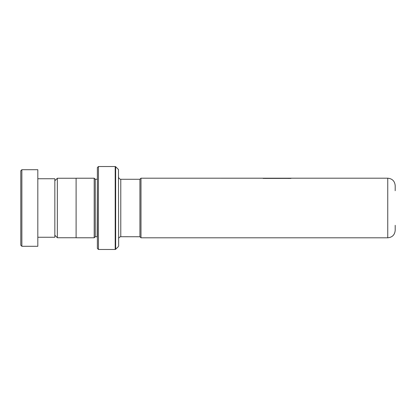 <?xml version="1.0" encoding="UTF-8"?>
<svg xmlns="http://www.w3.org/2000/svg" width="416" height="416" viewBox="0 0 416 416"><rect width="100%" height="100%" fill="white"/><g stroke="black" fill="none" stroke-linecap="round" stroke-linejoin="round"><path stroke-width="0.62" d="M54.834 235.227L57.346 237.739L57.346 178.261L76.107 178.261M395.2 225.311L395.2 230.36C394.758 234.884 392.278 237.364 387.754 237.806L387.754 178.194C392.278 178.636 394.758 181.116 395.2 185.64L395.2 190.689M139.927 236.74L139.927 179.26L140.993 178.194L140.993 237.806L139.927 236.74L120.78 236.72L120.78 179.28C121.259 179.873 117.988 178.126 118.654 177.154M97.38 179.26L97.167 236.72L95.254 236.72L95.254 179.28L94.193 178.22L76.107 178.22L76.107 237.78L94.193 237.78L94.193 178.22M118.466 169.52L118.654 246.028L118.466 169.52L115.648 166.707L115.648 249.293L115.201 249.48L115.201 166.52L98.446 166.52L98.446 249.48L97.38 248.42L97.38 167.58L98.446 166.52M265.356 178.422L291.59 178.199L140.993 178.194M263.146 178.407L287.888 178.391M287.888 178.412L290.94 178.412M20.8 245.227L20.8 170.773L21.866 169.707L21.866 246.293L20.8 245.227M37.82 178.75L54.834 178.75L54.834 237.25L37.82 237.25M21.866 169.707L37.82 169.707L37.82 246.293L21.866 246.293M76.107 237.739L57.346 237.739M387.754 237.806L140.993 237.806M95.254 236.72L94.193 237.78M118.466 246.48L115.648 249.293M115.201 249.48L98.446 249.48M115.201 166.52L115.648 166.707M97.167 179.28L95.254 179.28M120.78 236.72C121.259 236.127 117.988 237.874 118.654 238.846M387.754 178.194L265.392 178.194M139.927 179.28L120.78 179.28M54.834 180.773L57.346 178.261"/></g></svg>

